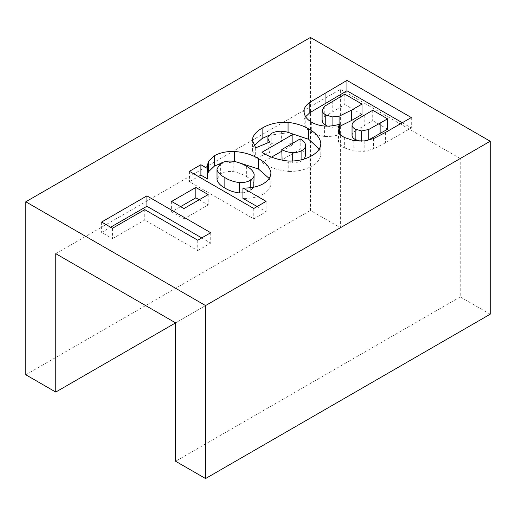 <?xml version="1.0" encoding="UTF-8"?>
<svg xmlns="http://www.w3.org/2000/svg" width="516" height="516" viewBox="0 0 516 516"><rect width="100%" height="100%" fill="white"/><g stroke="black" fill="none" stroke-linecap="round" stroke-linejoin="round"><path stroke-width="0.39" stroke-dasharray="2.58 1.94" d="M300.209 138.901L300.209 149.279L281.781 159.921C284.8 161.708 288.431 162.746 292.682 163.024C296.249 163.056 299.312 162.359 301.879 160.934L304.317 159.012M305.607 155.387C305.104 152.981 303.305 150.943 300.209 149.279M301.879 159.747L301.879 160.934M292.682 160.934L292.682 163.024M267.907 142.803L267.907 147.653C267.817 149.324 268.52 150.878 270.016 152.317L255.665 158.225L252.55 151.091L252.853 147.957L254.124 145.589M271.203 133.554L271.203 143.932L267.907 147.653M281.362 131.206L281.362 141.584C277.415 141.558 274.028 142.339 271.203 143.932M292.882 143.132L292.882 144.79C289.682 142.926 285.845 141.861 281.362 141.584M261.986 152.252L261.986 162.63L271.487 157.148M281.781 151.201L292.882 144.79M288.779 161.082L288.779 171.46C278.118 170.357 269.191 167.416 261.986 162.63M312.064 155.574L312.064 165.952C305.64 169.725 297.88 171.564 288.779 171.46M320.817 142.938L320.817 153.316C320.946 158.231 318.024 162.437 312.064 165.952M319.301 149.06L320.817 153.316M288.057 132.315L288.057 132.728L289.992 133.038M268.913 135.34L288.057 132.728M252.853 142.958L252.853 147.957M255.665 147.84L255.665 158.225M270.016 141.939L270.016 152.317M250.266 187.734L250.266 190.733L253.749 187.256M242.939 192.894L250.266 190.733M220.642 163.353L220.642 173.731L217.01 179.252M233.806 161.321L233.806 171.699C228.788 171.035 224.395 171.712 220.642 173.731M246.667 166.365L246.667 176.743C243.081 174.44 238.792 172.763 233.806 171.699M254.13 184.47C253.162 181.432 250.673 178.852 246.667 176.743M266.108 201.356L266.108 211.741L253.775 218.855L189.436 181.709L198.428 176.524M253.775 208.477L253.775 218.855M257.123 206.548L266.108 211.741M262.947 183.928L262.947 194.306C257.303 197.312 250.634 198.66 242.939 198.357M270.874 172.234L270.874 182.612C271.094 187.153 268.449 191.049 262.947 194.306M269.217 178.504L270.874 182.612M234.645 161.521L234.645 161.869L237.212 162.172M220.3 163.598L234.645 161.869M207.735 179.052L207.322 176.02L207.735 173.686M189.436 171.331L189.436 181.709M183.948 208.554L183.948 218.932L171.615 211.812L180.606 206.626M171.615 201.434L171.615 211.812M208.18 194.571L208.18 204.949L183.948 218.932M199.189 199.756L208.18 204.949M112.456 228.291L112.456 238.676L101.613 232.413L110.605 227.227M101.613 222.035L101.613 232.413M144.757 209.644L144.757 220.022L112.456 238.676M197.731 240.23L197.731 250.608L144.757 220.022M210.721 232.729L210.721 243.107L197.731 250.608M201.737 237.915L210.721 243.107M361.658 141.1L367.179 140.468M359.981 141.152L361.658 141.345M354.982 120.757L354.982 131.135C353.176 132.406 352.196 133.857 352.041 135.495M372.713 110.263L372.713 120.647L354.982 131.135M387.593 129.232L372.713 120.647M339.077 124.304L339.077 126.639L339.451 126.491M332.072 125.852L332.072 127.284L339.077 126.639M327.434 126.085L332.072 127.284M324.261 106.464L324.261 116.842L322.113 121.047M344.804 94.151L344.804 104.529L324.261 116.842M362.006 114.462L344.804 104.529M304.163 113.733L304.163 119.506L305.607 116.739M305.214 116.171L305.214 126.549L303.84 122.144L304.163 119.506M311.709 122.279L311.709 132.657C308.762 130.896 306.601 128.865 305.214 126.549M324.57 126.052L324.57 136.43C319.585 135.972 315.295 134.715 311.709 132.657M339.451 133.044L339.451 134.579C334.807 136.089 329.853 136.708 324.57 136.43M338.502 131.283L338.502 141.661L338.032 138.772L339.451 134.579M344.365 137.482L344.365 147.86C341.405 146.112 339.451 144.041 338.502 141.661M353.866 140.687L353.866 151.065L344.365 147.86M364.18 140.939L364.18 151.317L353.866 151.065M373.552 138.591L373.552 148.976L364.18 151.317M411.291 117.538L411.291 127.916L385.575 142.764L373.552 148.976M402.306 122.724L411.291 127.916M55.76 253.672L340.392 89.345L340.392 227.73L310.432 210.431L310.432 37.449M490.2 314.218L460.24 296.919L460.24 158.535L175.608 322.868L340.392 227.73M460.24 158.535L340.392 89.345M460.24 296.919L175.608 461.252M25.8 374.764L310.432 210.431M364.199 115.184L364.199 125.562M332.775 101.091L332.775 111.469M385.575 132.386L385.575 142.764M252.55 151.091L252.55 140.713M207.322 176.02L207.322 165.636M303.84 122.144L303.84 111.766M338.032 138.772L338.032 128.394"/><path stroke-width="0.77" d="M305.607 145.002C305.104 142.603 303.305 140.565 300.209 138.901L281.781 149.543C284.8 151.33 288.431 152.362 292.682 152.646C296.249 152.672 299.312 151.975 301.879 150.556C304.485 149.008 305.73 147.157 305.607 145.002L305.607 155.387L304.317 159.012M301.879 150.556L301.879 159.747M292.682 152.646L292.682 160.934M281.781 149.543L282.097 160.083M267.907 137.275C267.817 138.946 268.52 140.5 270.016 141.939L255.665 147.84L252.55 140.713L252.853 137.579C254.33 133.921 257.42 130.78 262.115 128.155C269.229 123.827 277.872 121.892 288.057 122.35C296.094 123.33 302.982 125.536 308.723 128.968C315.74 132.793 319.765 137.45 320.817 142.938C320.946 147.847 318.024 152.059 312.064 155.574C305.64 159.347 297.88 161.179 288.779 161.082C278.118 159.979 269.191 157.038 261.986 152.252L292.882 134.412C289.682 132.548 285.845 131.477 281.362 131.206C277.415 131.18 274.028 131.961 271.203 133.554L267.907 137.275L267.907 142.803M292.882 134.412L292.882 143.132M271.487 157.148L281.781 151.201M308.723 128.968L308.723 139.346L319.301 149.06M289.992 133.038L308.723 139.346M288.057 122.35L288.057 132.315M262.115 128.155L262.115 138.533L268.913 135.34M254.124 145.589L262.115 138.533M252.853 137.579L252.853 142.958M254.13 174.092C253.162 171.054 250.673 168.474 246.667 166.365C243.081 164.062 238.792 162.379 233.806 161.321C228.788 160.657 224.395 161.334 220.642 163.353L217.01 168.874L217.023 169.622C218.107 172.757 220.713 175.414 224.853 177.588C228.794 180.155 233.619 181.825 239.314 182.593C243.552 182.799 247.203 182.051 250.266 180.355C253.143 178.594 254.433 176.511 254.13 174.092L253.749 187.256M250.266 180.355L250.266 187.734M239.314 182.593L239.314 192.971L242.939 192.894M224.853 177.588L224.853 187.972C228.794 190.533 233.619 192.204 239.314 192.971M217.023 169.622L217.023 180C218.107 183.135 220.713 185.792 224.853 187.972M217.01 168.874L217.023 180M207.735 168.674L207.322 165.636L208.529 161.347L214.411 155.697C220.1 152.626 226.84 151.227 234.645 151.491C243.984 152.233 251.911 154.606 258.432 158.612C265.411 162.327 269.558 166.868 270.874 172.234C271.094 176.775 268.449 180.671 262.947 183.928C257.303 186.927 250.634 188.282 242.939 187.979L266.108 201.356L253.775 208.477L189.436 171.331L200.892 164.72L207.735 168.674L207.735 179.052L200.892 175.098L200.892 164.72M242.939 187.979L242.939 198.357L257.123 206.548M258.432 158.612L258.432 168.99L269.217 178.504M237.212 162.172L258.432 168.99M234.645 151.491L234.645 161.521M214.411 155.697L214.411 166.075L220.3 163.598M208.529 161.347L208.529 171.725L214.411 166.075M207.735 173.686L208.529 171.725M198.428 176.524L200.892 175.098M183.948 208.554L171.615 201.434L195.841 187.45L208.18 194.571L183.948 208.554M195.841 187.45L195.841 197.828L199.189 199.756M180.606 206.626L195.841 197.828M112.456 228.291L101.613 222.035L146.912 195.886L210.721 232.729L197.731 240.23L144.757 209.644L112.456 228.291M146.912 195.886L146.912 206.265L201.737 237.915M110.605 227.227L146.912 206.265M352.041 125.117C352.17 126.678 353.208 128.013 355.163 129.116L361.658 130.967L368.811 129.445L368.811 139.823L387.593 129.232L387.593 118.854L372.713 110.263L354.982 120.757C353.176 122.028 352.196 123.479 352.041 125.117L352.041 135.495C352.17 137.056 353.208 138.391 355.163 139.494L359.981 141.152M368.811 129.445L387.593 118.854M367.179 140.468L368.811 139.823M361.658 130.967L361.658 141.1M355.163 129.116L355.163 139.494M339.077 126.639L351.519 120.518L362.006 114.462L362.006 104.084L344.804 94.151L324.261 106.464L322.113 110.669L322.113 121.047C322.448 122.698 323.661 124.098 325.757 125.259L327.434 126.085M322.113 110.669C322.448 112.32 323.661 113.72 325.757 114.874L332.072 116.906L339.077 116.255L339.077 124.304M339.077 116.255L351.519 110.14L362.006 104.084M332.072 116.906L332.072 125.852M325.757 114.874L325.757 125.259M346.952 80.393L411.291 117.538L385.575 132.386L373.552 138.591L364.18 140.939L353.866 140.687L344.365 137.482C341.405 135.734 339.451 133.663 338.502 131.283L338.032 128.394L339.451 124.201C334.807 125.711 329.853 126.323 324.57 126.052C319.585 125.594 315.295 124.337 311.709 122.279C308.762 120.518 306.601 118.48 305.214 116.171L303.84 111.766L304.163 109.128C305.091 106.599 306.981 104.335 309.826 102.336L346.952 80.393L346.952 90.771L402.306 122.724M309.826 102.336L309.826 112.714L346.952 90.771M305.607 116.739L309.826 112.714M304.163 109.128L304.163 113.733M339.451 124.201L339.451 133.044M310.432 37.449L490.2 141.236L490.2 314.218L205.568 478.551L205.568 305.569L25.8 201.782L310.432 37.449M205.568 305.569L490.2 141.236M25.8 201.782L25.8 374.764L55.76 392.063L55.76 253.672L175.608 322.868L175.608 461.252L205.568 478.551M55.76 392.063L175.608 322.868M380.131 123.163L380.131 133.541M351.519 110.14L351.519 120.518M325.054 93.035L325.054 103.413"/></g></svg>
